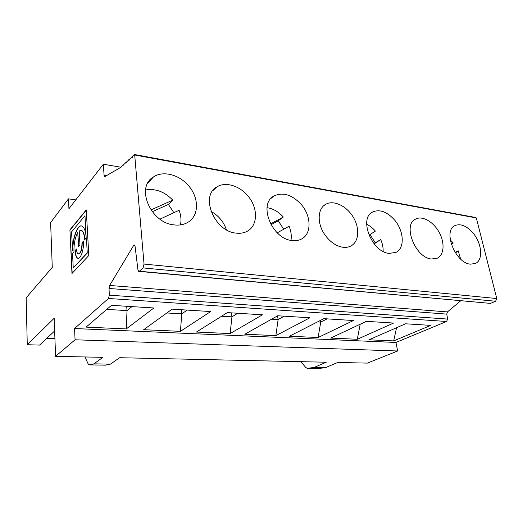 <?xml version="1.0" encoding="UTF-8"?>
<svg xmlns="http://www.w3.org/2000/svg" width="523" height="523" viewBox="0 0 523 523"><rect width="100%" height="100%" fill="white"/><g stroke="black" fill="none" stroke-linecap="round" stroke-linejoin="round"><path stroke-width="0.78" d="M210.664 311.558L172.165 309.139L143.688 329.699L180.428 331.347L210.664 311.558M153.86 307.988L111.477 305.321L86.092 327.117L126.272 328.921L153.86 307.988M460.691 300.803L447.44 311.917L446.747 314.107L447.662 319.076L446.603 321.482L395.944 342.46L74.547 328.536L108.47 298.476L109.32 295.162L109.032 288.474L109.627 285.466L133.862 245.097L134.47 245.032L135.104 246.496L137.935 269.783L138.621 271.352L139.321 271.228L143.047 267.926L144.041 264.076L134.666 154.547L123.16 165.091L122.912 164.863L121.258 167.059L104.92 176.558L104.535 176.565L104.077 175.231L103.345 164.209L68.938 208.729L68.474 198.845L75.776 199.878M318.134 337.518L353.45 320.527L323.868 318.664L289.415 336.23L318.134 337.518L320.723 322.103L317.494 321.913M275.869 335.622L309.877 317.788L277.7 315.768L244.797 334.23L275.869 335.622L278.112 319.573L277.569 315.84M230.12 333.569L262.461 314.807L227.335 312.604L196.387 332.059L230.12 333.569L231.951 316.833L231.46 312.859M405.534 323.796L368.931 339.793L393.682 340.904L430.795 325.384L405.534 323.796M330.667 338.08L357.294 339.27L393.629 323.051L366.335 321.331L330.667 338.08M393.682 340.904L396.558 327.718M318.514 368.506L325.358 367.695L313.983 367.506L307.106 368.31L305.661 367.362L300.849 361.668M431.501 259.003L437.254 258.212C444.21 254.963 444.955 242.718 439.157 232.304C433.462 221.837 422.519 215.483 415.759 218.987C402.272 224.347 415.229 257.885 431.501 259.003M455.441 252.91L458.194 250.785L460.645 259.055M458.194 250.785L455.088 252.367M470.386 264.161L475.342 263.507C483.514 260.192 481.899 243.071 472.799 232.761C466.562 225.831 460.685 223.419 455.154 225.518C442.484 230.29 455.219 263.147 470.386 264.161M450.251 239.933L453.264 242.992L451.342 244.431M366.754 321.357L360.131 324.247M395.944 342.46L397.65 350.992L367.316 363.112L337.76 362.472L325.358 367.695M139.053 271.391L490.45 303.392L495.601 301.255L496.778 298.541L476.322 217.941L475.244 217.418M357.294 339.27L360.17 324.45L359.752 324.423M368.97 235.206L375.396 231.094C372.742 228.054 369.826 225.779 366.636 224.256M270.548 223.916L283.322 217.025L278.262 220.791L270.992 224.727M267.044 207.683C273.071 208.592 278.498 211.71 283.322 217.025M394.218 219.614C386.83 211.658 379.698 209.089 372.814 211.92C358.451 217.96 371.676 252.151 389.151 253.394L395.891 252.419C405.135 248.294 404.004 230.506 394.218 219.614M374.148 243.868L380.718 239.541C382.47 243.607 383.274 247.562 383.143 251.413M380.718 239.541L375.213 242.796L370.029 234.526M277.262 232.827L289.101 226.237C291.095 231.14 291.723 235.847 290.971 240.351M327.11 318.867L320.723 322.103L320.442 320.416M375.213 242.796L373.952 243.62M237.775 313.257L231.951 316.833L221.589 316.219M300.817 203.99C291.808 194.648 282.91 191.961 274.117 195.916C257.878 203.682 271.829 238.998 292.082 240.534C295.632 240.979 298.783 240.469 301.549 238.998C311.97 233.814 311.335 215.463 300.817 203.99M283.701 229.244L278.262 220.791M324.097 233.611C329.327 241.463 335.583 246.013 342.872 247.261C345.84 247.634 348.488 247.229 350.822 246.045C359.026 241.894 359.987 228.244 353.241 217.143C346.618 205.977 333.779 199.773 325.809 204.251C317.821 208.304 316.814 222.386 324.097 233.611M284.251 316.18L278.112 319.573L271.6 319.187M46.782 338.335L54.928 338.623M54.64 330.961L39.585 345.088L27.268 344.722L26.15 297.835L52.28 267.377L50.613 222.576L68.474 198.845M81.536 225.995C77.613 224.916 72.717 238.311 72.723 250.641L71.52 231.957L84.968 215.718L86.164 237.547C85.772 231.709 84.497 227.956 82.34 226.296C78.11 223.079 72.547 237.017 72.488 250.622M78.555 254.021C80.895 253.269 82.124 249.53 82.248 242.79L83.53 241.332M82.013 242.764L83.517 241.051C84.118 249.674 80.339 260.192 77.476 258.146C76.097 257.224 75.279 254.734 75.037 250.667L76.482 249.033C76.639 251.674 77.169 253.295 78.071 253.897C80.509 253.655 81.823 249.942 82.013 242.764L82.248 242.79M86.164 237.547L84.968 215.718M159.96 219.144L179.082 210.266C181.017 215.332 181.468 220.216 180.428 224.903M86.432 238.05L87.256 253.06L86.432 238.05M87.014 253.04L73.233 267.992L72.547 253.609L73.965 251.89C73.802 243.966 75.07 237.54 77.77 232.604L78.705 246.51M77.77 232.604L78.483 246.758L79.96 245.084L79.228 230.878L81.634 230.538C83.314 231.676 84.321 234.749 84.661 239.756L86.19 238.024M72.194 273.281L69.925 229.859L71.971 273.516L88.805 255.479L86.269 209.906L69.925 229.859M187.201 310.08L181.769 313.852L181.363 309.714M73.233 267.992L87.256 253.06M180.428 331.347L181.769 313.852L166.863 312.963M75.037 250.667L76.495 249.308M313.983 367.506L326.267 362.223L119.675 357.712L110.418 364.119L105.43 365.146M226.394 229.747C223.641 221.647 218.503 215.522 210.978 211.384M236.082 233.114C240.377 233.644 244.169 232.99 247.464 231.153C257.192 225.701 258.146 210.318 249.942 198.537C241.901 186.665 226.439 180.951 216.993 186.842C199.786 195.687 214.253 231.401 236.082 233.114M174.035 224.89C179.291 225.537 183.9 224.687 187.855 222.347C199.426 215.777 199.211 197.119 187.973 185.109C178.676 174.479 162.901 170.498 153.487 176.931C135.365 187.038 150.493 222.981 174.035 224.89M476.322 217.941L135.006 155.056M120.937 167.242L103.345 164.209M134.646 245.182L133.862 245.097M397.65 350.992L75.07 339.78L55.582 356.313L102.854 357.346L93.918 363.845L110.418 364.119M55.582 356.313L54.17 318.272L27.268 344.722M75.07 339.78L74.547 328.536M86.288 210.207L70.154 229.885M81.032 230.31L81.869 230.565C83.517 231.669 84.523 234.65 84.883 239.508M145.577 189.947C155.547 188.326 164.608 191.719 172.76 200.132L168.38 204.454L152.245 211.737M150.931 209.926L172.76 200.132M131.959 306.609L127.024 310.597L106.738 309.394M126.272 328.921L127.024 310.597L126.71 306.282M173.871 212.684L168.38 204.454M78.162 258.336L77.711 258.172C76.332 257.251 75.515 254.753 75.273 250.694M93.918 363.845L89.054 364.871L88.086 363.747L84.988 356.954M446.603 321.482L108.47 298.476M319.102 368.519L307.792 368.336M490.45 303.392L139.321 271.228M495.601 301.255L143.047 267.926M129.41 160.005L128.808 159.894M123.637 165.078L123.036 164.974M126.501 162.561L125.899 162.457M132.371 157.403L131.77 157.292M496.778 298.541L144.041 264.076M106.515 175.63L104.077 175.231M447.44 311.917L109.627 285.466M446.747 314.107L109.032 288.474M447.662 319.076L109.32 295.162M105.862 365.152L89.531 364.897M415.759 218.987L414.824 219.536M455.154 225.518L454.565 225.844M372.814 211.92L371.395 212.835M274.117 195.916L271.091 198.335M325.809 204.251L323.711 205.742M129.266 160.064L128.926 159.999M129.508 159.933L128.691 159.79M123.735 165.007L122.912 164.863M123.487 165.144L123.16 165.091M126.599 162.49L125.775 162.346M126.35 162.627L126.017 162.568M132.234 157.456L131.881 157.39M132.469 157.338L131.652 157.188M475.78 217.516L134.666 154.547M153.487 176.931L147.708 183.266M216.993 186.842L212.73 190.758"/></g></svg>
